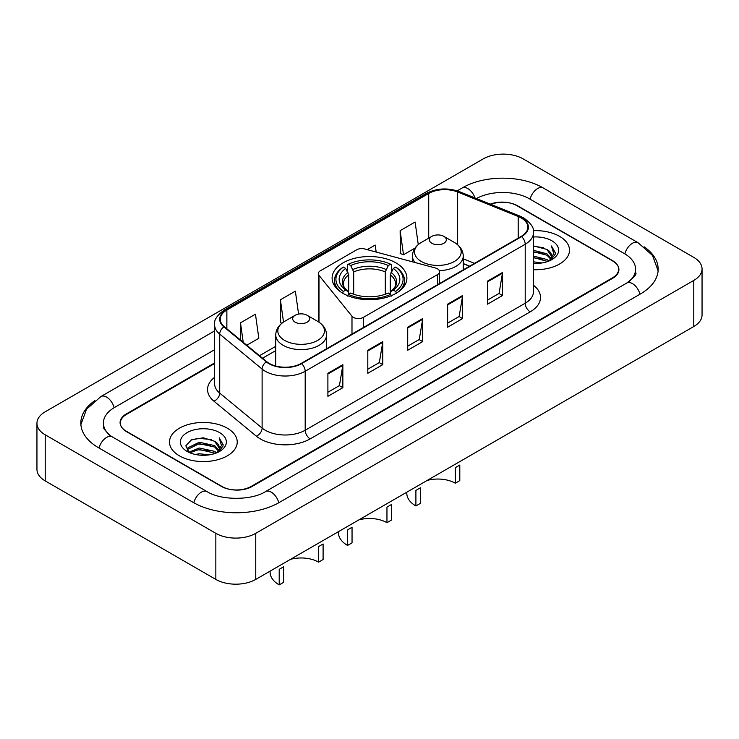 <?xml version="1.0" encoding="UTF-8"?>
<svg xmlns="http://www.w3.org/2000/svg" width="739" height="739" viewBox="0 0 739 739"><rect width="100%" height="100%" fill="white"/><g stroke="black" fill="none" stroke-linecap="round" stroke-linejoin="round"><path stroke-width="1.11" d="M437.488 268.83A7.057 4.074 0 0 0 435.483 268.017L364.715 248.969A7.057 4.074 0 0 0 356.743 249.773L320.393 270.76A7.057 4.074 0 0 0 318.324 273.642A7.057 4.074 0 0 0 318.989 275.37L351.986 316.227A7.057 4.074 0 0 0 363.376 317.382L437.488 274.594A7.057 4.074 0 0 0 439.557 271.712A7.057 4.074 0 0 0 437.488 268.83M395.938 262.862A37.393 21.588 0 0 0 355.191 258.179A37.393 21.588 0 0 0 332.107 278.132A37.393 21.588 0 0 0 343.062 293.392A37.393 21.588 0 0 0 383.809 298.076A37.393 21.588 0 0 0 406.893 278.132A37.393 21.588 0 0 0 395.938 262.862M469.57 266.206L463.251 263.647M214.606 363.523L126.535 414.367A21.163 12.221 0 0 0 120.337 423.013A21.163 12.221 0 0 0 126.535 431.65L221.33 486.382A21.163 12.221 0 0 0 251.26 486.382L612.465 277.846A21.163 12.221 0 0 0 618.663 269.199A21.163 12.221 0 0 0 612.465 260.562L517.669 205.83A21.163 12.221 0 0 0 490.844 204.352M628.556 281.938A38.095 21.994 0 0 0 635.595 269.199A38.095 21.994 0 0 0 624.437 253.643L529.651 198.92A38.095 21.994 0 0 0 476.452 198.532M214.606 349.695L114.563 407.457A38.095 21.994 0 0 0 103.405 423.013A38.095 21.994 0 0 0 110.444 435.751M215.843 533.327A28.221 16.295 0 0 0 255.749 533.327L693.782 280.432A28.221 16.295 0 0 0 702.05 268.913A28.221 16.295 0 0 0 693.782 257.394L523.157 158.885A28.221 16.295 0 0 0 483.251 158.885L45.218 411.78A28.221 16.295 0 0 0 36.95 423.299A28.221 16.295 0 0 0 45.218 434.818L215.843 533.327L215.843 579.413A28.221 16.295 0 0 0 255.749 579.413L693.782 326.518A28.221 16.295 0 0 0 702.05 314.999L702.05 268.913M36.95 423.299L36.95 469.385A28.221 16.295 0 0 0 45.218 480.904L215.843 579.413M94.86 400.612A60.681 35.029 0 0 0 80.828 423.013A60.681 35.029 0 0 0 98.601 447.779L193.387 502.511A60.681 35.029 0 0 0 279.203 502.511L640.399 293.974A60.681 35.029 0 0 0 658.172 269.199A60.681 35.029 0 0 0 644.14 246.798M469.505 266.243L463.251 263.712M559.58 236.36A33.865 19.556 0 0 0 533.327 230.679A33.865 19.556 0 0 1 559.58 236.36A33.865 19.556 0 0 1 569.501 250.188A33.865 19.556 0 0 0 559.58 236.36M227.316 428.195A33.865 19.556 0 0 0 190.403 423.955A33.865 19.556 0 0 0 169.499 442.024A33.865 19.556 0 0 0 179.42 455.843A33.865 19.556 0 0 0 216.324 460.083A33.865 19.556 0 0 0 237.237 442.024A33.865 19.556 0 0 0 227.316 428.195A33.865 19.556 0 0 0 190.403 423.955A33.865 19.556 0 0 0 169.499 442.024A33.865 19.556 0 0 0 179.42 455.843A33.865 19.556 0 0 0 216.324 460.083A33.865 19.556 0 0 0 237.237 442.024A33.865 19.556 0 0 0 227.316 428.195M521.217 217.959A22.576 13.034 180 0 1 527.831 227.178A22.576 13.034 180 0 1 521.217 236.388L301.198 363.412A22.576 13.034 180 0 1 266.742 361.676L224.333 326.712A22.576 13.034 180 0 1 220.25 319.23A22.576 13.034 180 0 1 226.864 310.011L428.722 193.47A22.576 13.034 180 0 1 457.635 192.011L518.196 216.499A22.576 13.034 180 0 1 521.217 217.959M521.614 217.728A23.14 13.357 0 0 0 518.529 216.231L457.958 191.743A23.14 13.357 0 0 0 428.324 193.239L226.467 309.78A23.14 13.357 0 0 0 223.871 326.897L266.28 361.861A23.14 13.357 0 0 0 301.604 363.643L521.614 236.619A23.14 13.357 0 0 0 521.614 217.728M327.894 373.297L327.894 396.335L342.859 387.698L342.859 364.66L327.894 373.297M327.894 392.252L339.423 385.592L342.794 365.417A5.644 3.261 -120 0 0 342.859 364.66M339.321 385.656L342.859 387.698M367.8 350.249L367.8 373.297L382.774 364.66L382.774 341.612L367.8 350.249M367.8 369.204L379.329 362.553L382.71 342.379A5.644 3.261 -120 0 0 382.774 341.612M379.227 362.609L382.774 364.66M487.537 281.125L487.537 304.163L502.511 295.526L502.511 272.488L487.537 281.125M487.537 300.08L499.065 293.42L502.446 273.245A5.644 3.261 -120 0 0 502.511 272.488M498.964 293.485L502.511 295.526M447.631 304.163L447.631 327.211L462.596 318.574L462.596 295.526L447.631 304.163M447.631 323.119L459.159 316.468L462.531 296.293A5.644 3.261 -120 0 0 462.596 295.526M459.058 316.523L462.596 318.574M407.716 327.211L407.716 350.249L422.68 341.612L422.68 318.574L407.716 327.211M407.716 346.166L419.244 339.506L422.625 319.331A5.644 3.261 -120 0 0 422.68 318.574M419.142 339.57L422.68 341.612M533.475 269.698A33.865 19.556 0 0 0 569.501 250.188A33.865 19.556 0 0 1 533.475 269.698M214.606 362.951L126.286 413.942A21.163 12.221 0 0 0 120.087 422.579A21.163 12.221 0 0 0 126.286 431.216L222.079 486.521A21.163 12.221 0 0 0 252.008 486.521L612.714 278.27A21.163 12.221 0 0 0 618.913 269.633A21.163 12.221 0 0 0 612.714 260.987L516.921 205.691A21.163 12.221 0 0 0 490.299 204.13M246.789 345.224L258.835 338.268L255.454 314.195L240.489 322.832L240.489 340.023M376.169 252.045L375.19 245.062L367.246 249.643M418.265 244.572L415.096 222.023L400.132 230.66L400.372 253.56M298.584 314.084L295.36 291.148L280.395 299.785L280.635 322.694M400.132 230.66L403.512 254.733L415.004 248.101M403.512 254.733L400.132 253.477M281.947 323.183L280.395 322.601M280.395 299.785L283.517 322.047M240.489 322.832L243.214 342.277M533.475 261.818L541.872 262.973M533.475 263.26L537.253 263.435M533.475 256.054L546.915 259.518L548.865 261.052M533.475 257.495L547.691 261.504M533.475 250.299L546.915 253.763L551.035 258.345M533.475 251.731L546.915 255.195L550.666 259.029M548.948 261.024A15.953 9.21 0 0 0 551.58 255.953A15.953 9.21 0 0 0 546.915 249.44L551.571 256.294M533.475 263.417A23.001 13.284 0 0 0 551.904 259.583A23.001 13.284 0 0 0 551.904 240.794A23.001 13.284 0 0 0 533.475 236.97M546.915 249.44L533.475 245.911M550.509 260.322L555.248 254.253L555.395 252.83L551.451 245.985L553.76 253.643L549.197 260.913M551.451 245.985L555.395 253.107M533.475 246.299L543.525 247.667M533.475 252.054L543.045 253.283M533.475 257.819L543.045 259.047M386.959 522.676L386.959 507.111L391.448 504.525L391.448 520.08L386.959 522.676A24.692 14.253 0 0 0 358.849 519.896M352.041 527.276L352.041 542.842L347.552 545.428L347.552 529.872L352.041 527.276M342.388 293.207L343.386 291.471A33.588 19.39 0 0 1 343.386 267.084L345.695 268.423A30.336 17.514 0 0 0 345.695 290.141L347.977 291.434L348.716 294.159M348.716 293.05L348.716 274.806L345.695 268.423M347.376 271.305L347.376 264.774L348.374 264.202A33.588 19.39 0 0 1 390.626 264.202L388.317 265.541A30.336 17.514 0 0 0 350.683 265.541L353.704 271.934L353.704 294.233M385.296 294.233L385.296 271.934L388.317 265.541M343.386 267.084L342.388 267.657A34.992 20.202 0 0 0 334.508 280.432A34.992 20.202 0 0 0 340.614 291.84M390.626 264.202L391.624 264.774L391.624 271.305M347.376 296.09L348.374 294.353A33.588 19.39 0 0 0 390.626 294.353L391.624 296.09M348.374 294.353L350.683 293.023A30.336 17.514 0 0 0 388.317 293.023L390.626 294.353M345.695 290.141L343.386 291.471M350.683 265.541L348.374 264.202M347.977 272.349A27.14 15.667 0 0 0 347.977 291.434L348.106 291.526C344.254 287.794 342.684 285.263 343.395 283.933A26.105 15.076 0 0 1 348.716 274.806M398.386 291.84A34.992 20.202 0 0 0 404.492 280.432A34.992 20.202 0 0 0 396.612 267.657L395.614 267.084A33.588 19.39 0 0 1 395.614 291.471L396.612 293.207M395.614 291.471L393.305 290.141A30.336 17.514 0 0 0 393.305 268.423L395.614 267.084M393.305 268.423L390.284 274.806L390.284 293.05L391.023 291.434L393.305 290.141M390.284 274.806A26.105 15.076 0 0 1 395.605 283.933C396.316 285.272 394.746 287.804 390.894 291.526L391.023 291.434A27.14 15.667 0 0 0 391.023 272.349M390.284 294.159L390.284 293.05M338.453 531.664L338.453 532.754A31.047 17.921 0 0 0 347.552 545.428M455.307 483.214L455.307 467.658L459.797 465.062L459.797 480.618L455.307 483.214A24.692 14.253 0 0 0 427.197 480.433M420.389 487.814L420.389 503.379L415.9 505.966L415.9 490.41L420.389 487.814M439.326 270.668A25.403 14.66 0 0 0 463.251 256.036C463.057 250.382 460.092 245.847 454.346 242.429L443.834 236.36A8.471 4.887 0 0 0 431.862 236.36A8.471 4.887 0 0 0 431.862 243.279A8.471 4.887 0 0 0 443.834 243.279A8.471 4.887 0 0 0 443.834 236.36L454.346 242.429A23.334 13.468 0 0 1 454.346 261.486A23.334 13.468 0 0 1 421.35 261.486A23.334 13.468 0 0 1 421.35 242.429C415.604 245.847 412.639 250.382 412.445 256.036A25.403 14.66 0 0 0 415.069 262.521M406.801 492.202L406.801 493.292A31.047 17.921 0 0 0 415.9 505.966M318.611 562.139L318.611 546.574L323.1 543.987L323.1 559.543L318.611 562.139A24.692 14.253 0 0 0 290.501 559.358M283.693 566.739L283.693 582.295L279.203 584.891L279.203 569.335L283.693 566.739M295.166 322.195A8.471 4.887 0 0 0 307.138 322.195A8.471 4.887 0 0 0 307.138 315.285L317.65 321.354A23.334 13.468 0 0 1 317.65 340.402A23.334 13.468 0 0 1 284.654 340.402A23.334 13.468 0 0 1 284.654 321.354C278.908 324.763 275.943 329.298 275.749 334.952A25.403 14.66 0 0 0 283.194 345.325A25.403 14.66 0 0 0 310.87 348.503A25.403 14.66 0 0 0 326.555 334.952C326.361 329.298 323.396 324.763 317.65 321.354L307.138 315.285A8.471 4.887 0 0 0 295.166 315.285A8.471 4.887 0 0 0 295.166 322.195M270.104 571.127L270.104 572.217A31.047 17.921 0 0 0 279.203 584.891M195.345 454.467L199.234 453.774L209.608 454.808M199.899 455.15L204.98 455.27M188.851 452.268L199.234 448.01L214.643 451.353L216.592 452.887M189.84 452.767L199.234 449.451L215.418 453.33M187.567 451.086L187.965 447.797L199.234 442.245L214.643 445.589L218.762 450.18M187.475 450.67L187.965 449.238L199.234 443.686L214.643 447.03L218.393 450.864M216.684 452.85A15.953 9.21 0 0 0 219.317 447.779A15.953 9.21 0 0 0 214.643 441.275L219.307 448.13M219.631 432.629A23.001 13.284 0 0 0 187.096 432.629A23.001 13.284 0 0 0 187.096 451.409A23.001 13.284 0 0 0 219.631 451.409A23.001 13.284 0 0 0 219.631 432.629M214.643 441.275L203.28 437.784L191.503 439.807L185.822 445.839L189.045 452.416M218.236 452.157L222.984 446.088L223.132 444.666L219.178 437.811L221.488 445.478L216.933 452.748M219.178 437.811L223.132 444.943M190.856 440.121L198.246 438.319L211.252 439.502M193.489 444.989L198.246 444.084L210.781 445.118M193.489 450.744L198.246 449.839L210.781 450.882M318.989 275.37L318.989 322.186M351.986 316.227L351.986 334.093M363.376 317.382L363.376 327.525M437.488 274.594L437.488 284.727M278.779 502.751A11.288 6.522 -120 0 0 265.569 491.583C251.694 500.552 220.896 500.552 207.012 491.583L112.226 436.851L108.892 434.643L103.876 428.712L103.405 426.468M193.812 502.751A11.288 6.522 -60 0 1 201.368 492.137A11.288 6.522 -60 0 1 207.012 491.583M99.026 448.028A11.288 6.522 -60 0 1 106.582 437.414A11.288 6.522 -60 0 1 112.226 436.851M80.893 424.602L86.509 409.249L100.938 396.529A11.288 6.522 60 0 1 114.139 407.706M457.192 190.847L462.143 187.992A11.288 6.522 60 0 1 474.983 197.941M462.143 187.992C484.156 174.894 521.254 174.894 543.276 187.992A11.288 6.522 120 0 0 537.632 188.547A11.288 6.522 120 0 0 530.075 199.16M658.107 270.788L652.491 255.435L638.062 242.715A11.288 6.522 120 0 0 632.418 243.279A11.288 6.522 120 0 0 624.861 253.893M639.974 294.214A11.288 6.522 -120 0 0 626.774 283.046L265.569 491.583M255.749 579.413L255.749 533.327M45.218 480.904L45.218 434.818M693.782 326.518L693.782 280.432M533.475 285.236A35.278 20.369 180 0 1 530.196 311.858L310.177 438.883A7.057 4.074 60 0 1 305.189 430.237L525.207 303.221A28.221 16.295 0 0 0 533.475 291.693L533.475 232.702A28.221 16.295 180 0 1 525.207 244.23A7.057 4.074 -120 0 0 521.614 236.619M310.177 438.883A35.278 20.369 180 0 1 260.294 438.883A35.278 20.369 180 0 1 256.341 436.167L213.931 401.194A35.278 20.369 180 0 1 214.606 377.296M265.283 430.237A28.221 16.295 0 0 0 305.189 430.237L305.189 371.246A28.221 16.295 180 0 1 262.114 369.075L219.714 334.111A28.221 16.295 180 0 1 214.606 324.763L214.606 383.753A28.221 16.295 0 0 0 219.714 393.102L262.114 428.066A28.221 16.295 0 0 0 265.283 430.237M533.475 232.702C534.417 228.296 531.175 223.381 523.748 217.95L520.034 216.157A7.057 3.307 112 0 0 518.529 216.231M520.034 216.157L459.473 191.669C447.779 187.53 436.694 188.131 426.191 193.47A7.057 4.074 60 0 1 428.324 193.239M226.467 309.78A7.057 4.074 -120 0 0 224.333 310.011C217.007 315.276 213.765 320.19 214.606 324.763M223.871 326.897A7.057 4.72 129.5 0 0 219.714 334.111L219.714 393.102A7.057 4.72 -50.5 0 1 213.931 401.194M459.473 191.669A7.057 3.307 112 0 0 457.958 191.743M266.28 361.861A7.057 4.72 129.5 0 0 262.114 369.075L262.114 428.066A7.057 4.72 -50.5 0 1 256.341 436.167M301.604 363.643A7.057 4.074 60 0 1 305.189 371.246L525.207 244.23L525.207 303.221A7.057 4.074 60 0 0 530.196 311.858M226.864 310.011L226.864 328.79M518.196 216.499L518.196 238.134M457.635 192.011L457.635 244.738M474.512 263.352L463.251 258.807M428.722 193.47L428.722 238.18M318.324 321.733L318.324 273.642M275.749 346.314L259.491 355.699M407.716 327.94L422.625 319.331M447.631 304.902L462.531 296.293M487.537 281.855L502.446 273.245M367.8 350.988L382.71 342.379M327.894 374.026L342.794 365.417M385.296 271.934A26.105 15.076 0 0 0 353.704 271.934M386.035 269.467A27.14 15.667 0 0 0 352.965 269.467M439.557 271.712L439.557 283.536M100.938 396.529L214.606 330.906M635.595 272.654C637.166 273.799 634.228 277.264 626.774 283.046M543.276 187.992L638.062 242.715M426.191 193.47L224.333 310.011M275.749 350.609L262.557 358.221M469.671 266.151L463.251 263.546M334.508 285.734L334.508 280.432M404.492 285.734L404.492 280.432M463.251 269.855L463.251 256.036M412.445 261.818L412.445 256.036M431.862 236.36L421.35 242.429M326.555 348.78L326.555 334.952M275.749 366.027L275.749 334.952M295.166 315.285L284.654 321.354M187.42 450.91L187.42 449.949"/></g></svg>

